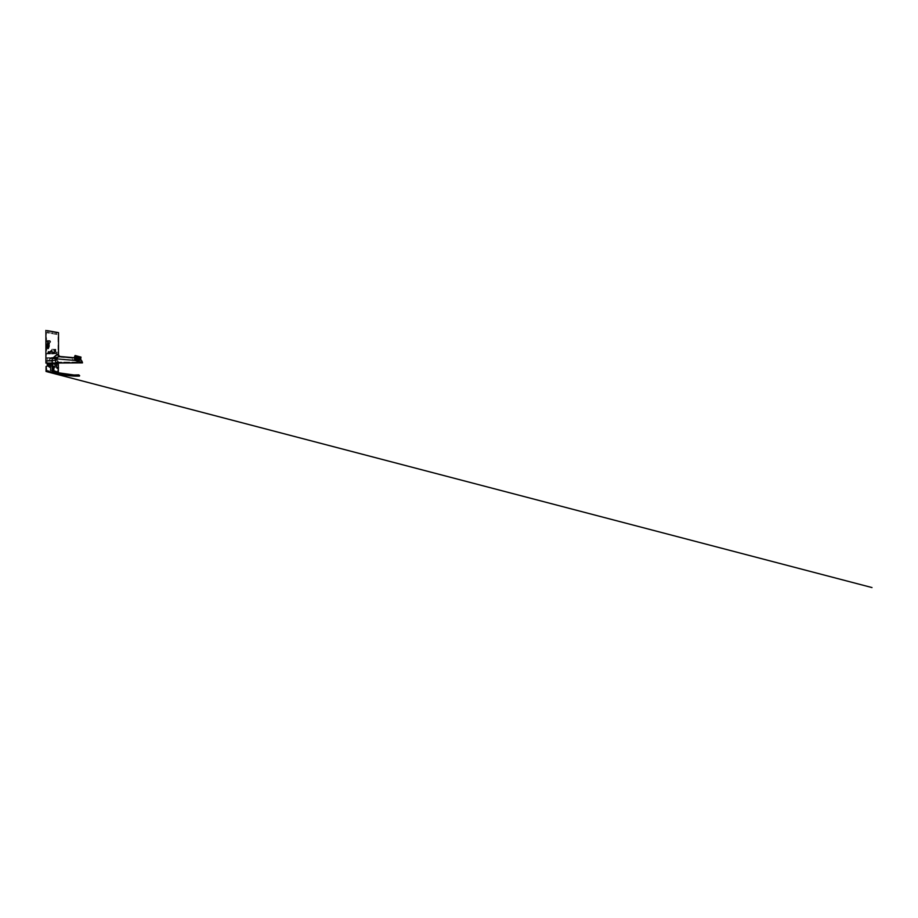 <?xml version="1.0" encoding="UTF-8"?>
<svg xmlns="http://www.w3.org/2000/svg" width="918" height="918" viewBox="0 0 918 918"><rect width="100%" height="100%" fill="white"/><g stroke="black" fill="none" stroke-linecap="round" stroke-linejoin="round"><path stroke-width="0.69" stroke-dasharray="4.59 3.44" d="M57.065 332.936L47.151 331.191L56.216 332.224M53.875 331.811L47.954 331.054L52.016 331.765L52.016 333.188L56.067 333.911L56.377 332.247L56.067 333.911L47.713 332.431L52.016 333.188L52.016 331.765L53.875 331.811L47.151 331.191M58.511 332.626L46.393 330.491L57.926 333.096M47.736 330.721L47.713 332.431L46.405 332.729L46.818 352.604L58.006 352.179L52.177 352.064L58.006 352.179L58.006 334.645L46.405 332.729L58.006 334.645L56.113 333.911L56.686 332.305M56.4 333.98L56.4 332.259L56.4 333.98M47.38 340.498L49.985 340.601L50.685 341.576L49.274 346.855C48.929 348.232 48.195 349.724 47.667 348.599L47.38 340.498L49.618 341.381L48.172 347.681M51.465 350.584L50.169 351.525L51.397 350.217L51.89 351.112L47.954 351.755L55.619 351.284A1.4 1.251 107.4 0 0 56.4 352.592L56.4 352.604A1.4 1.388 95.6 0 1 55.401 351.261L55.401 351.261A1.4 1.388 95.6 0 0 56.4 352.604L55.39 351.261L55.837 349.288L51.362 349.288L55.39 349.288M51.821 349.288L51.821 350.366C51.683 351.72 50.938 352.466 49.583 352.604L47.736 352.604L49.01 352.604L49.17 351.778L49.561 352.604C50.605 352.696 51.672 351.468 51.592 350.366C51.615 351.548 50.685 352.627 49.583 352.604L51.534 350.355L51.201 351.479L47.954 351.755L51.201 351.491L51.477 350.745L50.157 351.525L51.201 351.479L50.421 352.374L49.847 351.778L49.951 352.558L47.736 352.592L50.915 352.501L47.793 352.122L50.869 352.501L51.89 351.112L50.915 352.501L53.887 352.501L53.772 351.651L53.887 352.501L56.4 352.558A1.4 1.4 21.8 0 1 55.837 351.445L55.837 351.445A1.4 1.4 21.8 0 0 56.4 352.558A1.4 1.251 107.4 0 1 55.619 351.284L51.97 351.101L50.869 352.501L51.97 351.101L51.397 350.217A1.01 0.987 -82.2 0 1 50.272 351.215A1.01 0.987 -82.2 0 0 51.397 350.217M48.551 351.215L47.793 352.122L50.272 351.215C50.456 351.353 51.465 350.917 51.362 350.228L51.362 349.288L50.272 351.215M49.618 341.381L48.815 341.014L49.985 340.601M47.988 341.003L47.529 343.263M47.403 347.922L47.357 343.745M50.685 341.576L47.713 341.037L47.862 348.438C48.138 349.54 48.7 348.106 49.01 346.729L49.274 346.855M46.852 341.473L50.283 341.45L49.01 346.729L49.928 341.462M53.6 349.288L55.195 349.288L53.6 349.288M53.6 349.712L55.091 349.712L53.6 349.712M53.6 350.274L55.091 350.274L53.6 350.274M53.6 350.492L54.862 350.492L53.6 350.492M53.6 352.65L54.862 352.65L53.6 352.65M53.6 353.2L54.724 353.2L53.6 353.2M49.411 353.2L48.562 353.2L49.411 353.2M52.211 353.2L57.134 353.2L52.211 353.2M52.211 353.579L47.288 353.476L52.211 353.579M57.134 353.2L47.288 353.2M46.818 353.476L52.246 354.015L46.405 353.889L46.405 357.768L53.049 357.653C54.793 355.92 56.526 354.096 57.467 354.119L52.246 354.015L57.593 353.476L46.818 353.476M57.547 358.054L58.098 358.582L55.608 358.582L58.098 358.582L58.316 362.667L79.843 362.667L78.845 362.53L78.959 361.703L78.845 362.53L55.872 362.53L55.608 358.582L55.596 362.438L54.828 359.145L55.447 362.117L58.316 362.667L55.872 362.541L79.843 362.667L79.958 361.853L78.959 361.703L78.845 362.53L78.959 361.703L73.394 360.212L72.166 358.066L72.683 360.223L72.166 358.066L59.945 357.056L72.086 358.181L72.533 359.856L72.086 358.181L60.691 357.228L57.467 354.119C57.341 355.507 58.614 357.045 59.877 357.045L46.405 357.768L55.287 358.054C58.259 358.054 58.259 358.054 55.287 358.054C58.259 358.054 58.259 358.054 55.287 358.054L46.818 358.192L54.564 358.077L47.288 358.192L47.288 360.281L57.134 360.281L47.197 360.361L57.214 360.361L46.784 360.418L54.667 360.808L47.197 361.244L54.277 360.831L46.784 360.418L46.784 361.233L52.211 361.233L46.784 361.233L47.197 362.794L57.214 362.794L46.933 363.069L57.432 363.012L46.933 363.069M53.049 357.653C54.747 355.966 56.537 354.084 57.467 354.119C57.341 355.507 58.614 357.045 59.877 357.045L55.172 357.791L55.264 358.766L55.172 357.791L53.049 357.653M54.828 359.145L55.447 362.117L55.149 359.649L55.447 360.143L55.872 359.145L55.447 360.143L55.872 359.145L55.619 359.776L54.85 359.145M79.166 360.751L78.937 361.577L73.394 360.212L78.959 361.703L74.622 360.418L74.84 359.592L79.166 360.751L74.84 359.592M55.872 362.117L78.845 362.117L55.872 362.117L55.264 358.766L72.683 360.223L54.85 358.353L55.872 359.145L55.872 362.117M73.015 359.959L78.845 362.117L73.015 359.959M58.511 355.805L57.914 354.119C58.718 354.21 58.718 354.21 57.914 354.119L52.211 358.513L52.211 363.046L45.9 363.08L82.482 362.874M73.899 359.34L80.107 361.004L73.899 359.34L74.186 358.249L80.394 359.913L74.083 358.077L80.566 359.822L74.083 358.077M74.025 358.066L80.635 359.833L74.025 358.066L77.043 357.974C79.109 358.077 80.75 359.604 80.715 359.558L80.635 359.833M49.411 353.063L48.7 353.063L49.411 353.063M49.411 351.95L48.7 351.95L49.411 351.95M79.751 362.897C79.212 361.508 78.237 360.74 76.825 360.567L52.211 358.513L59.922 356.54L77.043 357.974L60.198 356.505M59.475 356.54L77.043 357.974A5.956 5.956 0 0 1 82.207 362.048L80.05 362.002L80.073 362.885M76.825 360.567L77.043 357.974A5.956 5.956 0 0 1 82.413 362.874L82.207 362.048M59.957 356.551L59.154 356.322M58.832 372.938L52.578 370.367L56.491 373.224C62.917 374.9 69.447 375.864 76.079 376.128L79.602 375.852L78.684 375.187M49.033 372.26L49.882 372.478M76.699 376.162L71.914 375.955M77.261 376.173L78.604 376.196M53.095 373.247L53.875 373.419M46.038 366.5L48.241 365.571C45.946 366.546 45.946 366.546 48.241 365.571C45.946 366.546 45.946 366.546 48.241 365.571L52.188 363.884L58.132 363.884L52.188 363.884L52.188 373.041L68.839 375.714L56.95 374.051M48.241 365.571L57.926 365.571L48.241 365.571M56.113 372.398L46.543 370.298L56.113 372.398M57.857 367.108L57.868 368.726L57.857 367.108M58.35 363.884L52.188 363.884M58.35 366.374L57.983 369.174L58.35 366.374M55.608 372.938L48.459 371.251L55.608 372.938M49.905 371.618L50.674 371.813L49.905 371.618C49.343 371.48 49.343 371.48 49.905 371.618C49.343 371.48 49.343 371.48 49.905 371.618L50.559 371.101L50.674 371.813L53.646 372.513L50.674 371.813L50.559 371.101L50.674 365.903L53.554 365.903L50.364 365.903L50.559 371.101L49.905 371.618M54.495 372.697L53.646 372.513L54.495 372.697L53.554 365.903L54.437 372.283L53.955 366.626L53.76 371.985L54.495 372.697M53.6 365.903L50.777 365.903L53.6 365.903M53.634 370.654L53.634 365.903L53.634 370.654M53.634 367.774L53.634 368.359L53.634 367.774M53.852 366.626L54.162 372.283L53.852 366.626M53.462 370.654L53.462 366.041L53.462 370.654L50.915 370.654L50.777 365.903L50.915 370.654L53.462 370.654M52.188 370.654L53.313 370.654L52.188 370.654M52.188 370.883L53.313 370.883L52.188 370.883M53.76 371.985L53.554 365.903L53.76 371.985L50.811 371.297L53.76 371.985M57.042 372.501L52.578 370.367L52.578 363.884L52.555 370.367M56.491 373.224L56.675 372.41L58.109 372.777M78.225 375.347L76.079 375.29L76.079 376.128M57.983 366.374L57.983 369.174M57.983 366.821L58.132 363.884M56.503 367.28L57.008 366.821L57.008 368.726L57.754 368.726L57.754 367.774L57.008 367.774L57.983 367.257L57.983 368.198L56.503 368.141M57.008 367.246L57.754 367.246M57.008 368.313L57.983 368.657L57.983 367.361L56.503 367.418M56.503 367.602L57.983 367.602M56.503 367.946L57.983 367.946M57.983 367.384L57.983 369.105L57.995 366.443L57.995 367.384L56.503 367.361M58.19 368.129L58.19 368.99L58.19 368.129M58.19 367.556L58.19 366.569L58.19 367.556M47.667 366.236L56.755 366.236L47.667 366.236L50.215 367.98L53.313 367.911L55.78 366.03L56.675 363.069L47.736 363.069L48.31 365.49L49.974 367.338L52.211 368.164M57.386 363.069L46.611 363.069L48.103 359.581L51.615 358.123L55.149 359.535L56.675 363.023M56.675 363.321L47.736 363.321M56.675 363.494L47.747 363.494M50.157 364.756L47.197 364.756M47.311 364.756L57.1 364.756L47.311 364.756L47.874 365.869L56.537 365.869L47.874 366.236M75.483 357.951L76.091 357.653L75.138 357.859L75.494 355.805L80.543 357.24L75.402 355.863L74.886 357.791L75.104 356.494L75.069 358.158L76.412 357.733L76.217 358.468L74.886 357.791L75.333 356.459L74.897 358.112L79.855 359.443L80.486 357.148L75.861 355.909L80.314 357.102L79.958 359.948L74.553 358.502L79.958 359.948L74.553 358.502L79.958 359.948L80.738 357.033L75.333 355.576L80.738 357.033L75.333 355.576L74.415 358.456L80.107 359.982L74.404 358.456L80.096 359.982L74.507 358.49L74.76 357.756L79.43 359.007M79.946 360.579L74.243 359.053L80.015 360.246M80.692 357.194L75.287 355.748M80.13 360.625L74.117 358.789L80.187 360.418M79.487 359.03L79.005 357.297L76.412 357.733L76.699 356.677L77.743 356.964L77.456 358.02L76.412 357.733L76.848 356.173L76.596 357.022L79.189 357.71L79.418 356.85L79.269 358.961M80.555 359.443L74.186 357.733L80.555 359.443M79.189 357.71L76.596 357.022M76.332 356.953L78.925 357.641M80.463 359.408L74.381 357.791L80.382 359.684M80.371 360.464L73.933 358.731L80.371 360.464L80.577 359.73L74.128 358.009L80.566 359.73M78.294 359.018L77.686 358.077L78.73 358.353L78.374 359.041L79.12 359.248L77.663 358.846M79.912 359.133L80.222 357.768L79.958 359.145M75.528 358.284L77.342 358.445L77.732 356.964L76.699 356.677L75.942 358.387M79.717 359.087L78.982 358.892M79.005 357.297L77.961 357.022L77.502 358.812L78.432 358.743M78.741 358.823L78.868 357.412L78.523 358.766L80.153 359.202L80.222 357.768M75.781 358.031L74.92 358.112M75.678 357.997L76.401 358.513L76.573 357.779L76.16 358.456M75.333 357.905L76.114 357.653L75.643 358.307M76.722 358.284L77.353 356.31L76.756 357.825L79.591 358.582L79.591 359.374M77.433 358.789L77.456 358.02L79.177 358.479L79.568 356.907L79.591 358.582L80.164 357.056L78.81 359.156L80.417 357.676L79.832 359.431M75.115 357.389L75.494 355.805L75.069 357.377L75.528 355.817L75.092 357.377L76.251 357.699L77.915 358.135L78.489 356.609L77.617 358.054L78.753 358.364L78.455 359.064M78.076 357.286L78.053 358.64M77.514 357.136L77.215 358.731M77.95 358.617L78.868 357.412M75.379 358.238L75.861 355.909L75.574 357.515L76.538 356.092L76.125 357.664L77.204 356.264L77.192 357.94L77.582 356.368L76.94 357.882L79.418 358.536L79.556 356.895L78.822 358.387L79.855 356.976L79.614 358.594L80.027 357.022L79.545 358.571M77.296 357.079L76.917 358.651M76.114 358.123L76.768 356.15L77.479 356.345L76.997 357.894L77.617 356.379L77.537 358.043L77.823 356.436L77.387 357.997L77.823 356.436L77.525 358.031L78.34 358.249L78.764 356.689L77.95 358.146L78.73 358.353L79.109 356.781L78.868 358.399L80.004 357.022M79.028 357.309L78.512 359.076M80.302 357.791L79.751 359.087M75.528 355.817L75.563 357.504L76.137 355.977L75.31 357.446L76.355 357.722L76.814 356.161L76.722 357.825L76.733 356.138L76.32 357.71L76.722 356.138L76.86 357.859L76.963 356.207L77.674 356.391L77.468 358.02L77.64 356.391L78.214 356.54L77.835 358.123L77.904 356.459L77.858 358.123L77.284 357.974L77.915 356.459L77.468 358.02L78.145 358.204L79.097 356.769L78.868 358.399L79.304 356.827L78.604 359.11M80.05 358.709L80.245 357.079L79.177 358.479L79.591 356.907L79.82 358.651L80.21 357.068L79.625 358.594M80.486 357.148L80.141 358.731M79.361 356.85L78.948 358.41L78.833 356.7L78.868 358.399L79.304 356.827L78.145 358.204L78.569 356.632L78.535 358.307L79.694 356.941L79.281 358.502L79.522 356.884L79.189 358.479L79.132 356.781L78.133 358.192L78.799 356.689L77.812 358.112L78.248 356.551L77.996 358.158L78.386 356.586L79.223 356.804L78.856 358.387L78.707 356.666L78.076 358.181L78.73 356.677M78.225 358.215L78.902 356.723L78.202 358.215L77.881 356.448L77.663 358.066L78.627 356.654L78.03 358.169L78.466 356.609L77.525 356.356L77.284 357.974L77.353 356.31L77.468 358.02L78.191 356.528L77.33 357.986L77.892 356.448L77.273 357.963L77.755 356.413L76.917 356.195L77.582 356.368L77.066 357.917L77.169 356.253L76.768 357.836L76.951 356.195L76.527 357.768L76.951 356.195L76.492 357.756L76.905 356.184L76.435 357.745L76.676 356.127L75.735 357.55L76.171 355.989L76.848 356.173L76.355 357.722L77.032 356.218L76.653 357.802L76.676 356.127L75.987 357.618L76.389 356.046L75.517 357.492M79.809 356.964L79.877 358.663L80.302 357.102L79.877 358.663L79.694 356.93L79.269 358.502M75.93 355.932L75.242 357.423L75.746 355.874L75.701 357.55L75.884 355.909L75.85 357.584L76.71 356.138L75.976 357.618L76.676 356.127L76.102 355.966L75.965 357.618L76.435 356.058L77.319 356.299L76.676 356.127L76.63 357.791L77.169 356.253L76.722 357.825M77.066 357.917L77.491 356.345L77.376 357.997M78.099 356.505L77.674 358.077L78.156 356.528L77.238 357.951L77.548 356.356L77.135 357.928L77.387 356.322L77.514 358.031L78.317 356.563M80.245 357.079L79.717 358.617M78.443 358.284L78.868 356.712L78.81 358.376M75.196 357.871L75.884 355.909M79.051 358.445L79.269 356.827M80.417 357.676L79.935 359.145M79.797 359.11L80.199 357.618M78.294 358.709L78.661 357.354M78.294 357.343L77.938 358.605M76.412 358.204L76.768 356.85M76.974 356.907L76.607 358.249M78.65 358.33L79.063 356.769L78.661 358.341M80.164 357.056L79.74 358.628L79.912 356.999M76.699 357.813L77.123 356.241L76.722 357.813M76.137 357.664L76.309 356.035L76.171 357.664M76.286 357.699L76.676 356.127L76.228 357.687M79.109 358.456L79.522 356.884L78.523 358.295L79.005 356.746M75.597 357.515L76.091 355.966L75.655 357.527M77.146 357.928L77.41 356.322L76.997 357.894M76.469 356.069L76.045 357.641L76.882 356.184M77.215 356.276L76.573 357.779L76.779 356.15M75.425 357.469L75.815 355.897M78.696 356.666L78.145 358.204M78.627 356.654L78.11 358.192L78.5 356.62M77.204 356.264L76.745 357.825M79.166 356.792L78.994 358.422L79.441 356.873M78.064 358.181L78.237 356.54M79.223 358.49L79.407 356.861M77.204 357.951L77.628 356.379L76.94 357.871M75.712 355.863L75.184 357.412M76.033 357.63L76.205 356M79.086 358.456L79.499 356.884M77.387 356.322L76.905 357.871L77.296 356.299M77.743 356.413L77.33 357.986L77.766 356.413M76.527 357.768L76.951 356.195L76.55 357.768M76.343 356.035L75.93 357.607L76.343 356.035M77.548 358.043L77.961 356.471L77.537 358.043M80.382 357.113L79.958 358.686M79.774 356.953L79.35 358.525M77.95 358.146L78.363 356.586L77.927 358.146M75.873 357.595L76.286 356.023L75.896 357.595M78.432 356.597L78.007 358.158L78.42 356.597M77.468 358.02L77.881 356.448L77.456 358.009M78.214 356.54L77.755 358.1M78.064 356.494L77.594 358.054M77.009 356.218L76.584 357.779M79.327 356.838L78.914 358.41M79.441 360.097L74.851 358.869L79.441 360.097M78.363 358.261L78.776 356.689M75.804 357.572L76.286 356.023M77.617 358.054L78.041 356.494M78.558 358.307L78.971 356.746M75.666 357.538L76.091 355.966M74.851 358.869L77.41 360.2L79.522 360.12M47.254 344.939L48.023 342.884L48.757 343.045L48.356 344.939M47.529 343.378L47.151 344.87M48.31 346.901L48.493 344.009L48.115 347.176M47.954 347.486L46.829 347.211L47.874 343.435L49.124 343.561L49.067 342.552L48.298 342.506L49.021 342.506M48.275 345.501L47.197 345.638L48.539 345.501L49.021 343.435M48.057 346.097L47.07 346.189M48.746 342.38L47.977 342.311L48.757 343.045M49.044 343.183L47.965 343.183L48.298 342.506M48.011 342.38L47.679 343.057M47.013 347.899L47.61 347.899M47.69 346.901L46.829 347.211M46.887 347.853L46.772 347.486A0.952 0.677 -90.2 0 1 46.577 347.406L46.646 347.119M48.849 343.975L48.172 347.096M55.619 351.284L55.619 349.288L55.619 351.284M49.951 352.558L49.652 351.778L49.951 352.558M50.915 352.501L50.306 351.743M50.938 365.903L50.811 371.297L50.938 365.903M79.602 375.852L78.776 375.072M48.734 343.298L47.839 343.114M47.656 343.114L47.484 343.183A0.838 0.838 0 0 1 47.587 342.93L47.977 342.311M47.128 346.981L47.725 346.981M47.851 346.178L46.715 346.178M46.657 346.327L47.759 346.315M47.667 346.717L46.566 346.729M47.093 345.375L48.229 345.363M48.872 344.055L48.252 347.073M55.837 351.445L55.837 349.288L55.837 351.445M54.862 350.492L54.862 352.65L54.862 350.492M52.349 350.492L52.349 352.65L52.349 350.492M57.134 358.054L57.432 363.012M80.566 359.822L80.107 361.004M48.7 353.063L48.7 351.95L48.7 353.063M50.123 353.063L50.123 351.95L50.123 353.063M79.602 375.634L69.917 375.806L55.55 373.775M50.456 372.628L51.259 372.823M74.289 376.082L71.26 375.91M68.976 375.726L70.319 375.841M69.963 375.806L72.166 375.967M71.684 375.932L68.999 375.726M74.117 376.07L72.751 376.001M68.884 375.714L51.546 372.892M68.93 375.726L69.538 375.772M62.55 374.98L68.724 375.703M71.111 375.898L69.286 375.749M47.151 371.756L47.977 371.985M62.355 374.957L51.11 372.788M49.32 372.341L48.711 372.18M48.539 372.134L49.48 372.375M68.804 375.714L62.424 374.969M68.563 375.691L62.596 374.992M52.119 373.029L56.916 374.051M71.512 375.921L72.889 376.013M71.868 375.944L70.847 375.875M72.281 375.978L70.64 375.864M70.238 375.829L70.95 375.887M71.34 375.91L69.848 375.806M70.743 375.875L69.86 375.806M70.801 375.875L71.719 375.932M57.134 373.236L46.038 370.872L57.341 373.236L57.983 368.726M46.956 370.826L46.474 366.316M50.364 365.903L50.18 370.998L49.48 371.515M51.075 370.654L53.313 370.654M54.265 367.189L53.634 367.189M54.3 368.359L53.634 368.359M74.186 375.198L61.919 374.464M74.622 375.221L76.102 375.29M76.045 375.29L76.894 375.313L76.045 375.29M75.356 375.255L71.145 374.957M73.922 375.175L72.453 375.072L73.922 375.175M70.319 374.877L70.95 374.946M69.412 374.785L71.179 374.969M58.981 372.983L56.675 372.41M71.902 375.026L70.893 374.934M73.738 375.164L72.074 375.037M72.212 375.049L73.291 375.141M74.232 375.198L73.21 375.129L74.232 375.198M72.522 375.083L73.21 375.129M52.751 371.446L52.751 370.321L51.637 370.321C52.36 370.287 52.36 371.48 51.637 371.446M56.503 366.959L57.983 366.89M57.983 368.198L56.503 368.198M56.755 366.236C55.723 367.498 54.403 368.152 52.762 368.187L51.649 368.187L52.762 368.187M57.8 363.069C57.777 360.2 55.206 358.02 52.762 358.123L51.649 358.123L52.762 358.123M52.211 358.158L49.274 359.535L47.736 363.069M57.214 364.756L57.214 363.884M57.1 364.756L56.537 366.236M73.933 358.731L74.128 358.009M47.747 347.922L49.124 343.561A0.838 0.838 0 0 0 49.136 343.286L49.067 342.552"/><path stroke-width="1.38" d="M58.018 332.546L57.168 332.385M56.216 332.224L53.875 331.811M47.254 330.641L58.511 332.626L58.511 354.187C58.58 355.323 59.142 356.092 60.198 356.505L77.043 357.974A5.956 5.956 0 0 1 82.413 362.874L82.482 362.874A6.024 6.024 0 0 0 80.715 359.558C80.75 359.604 79.12 358.077 77.043 357.974L60.198 356.505M47.082 344.927L47.357 343.745C47.38 343.229 47.862 342.781 48.069 343.424L48.172 347.681L47.851 348.461L47.403 347.922M76.825 360.567L52.211 358.513L57.914 354.119C57.823 355.266 58.878 356.551 59.922 356.54L52.211 358.513L52.211 363.046L45.9 363.08L82.413 362.874L82.207 362.048A5.956 5.956 0 0 0 77.043 357.974L76.825 360.567C78.271 360.751 79.246 361.531 79.751 362.897M82.207 362.048L80.05 362.002L80.073 362.885M57.914 354.119C58.718 354.21 58.718 354.21 57.914 354.119C58.718 354.21 58.718 354.21 57.914 354.119M59.154 356.322L58.511 355.805M79.338 376.105L76.079 376.139C65.924 375.623 57.96 374.59 52.188 373.041L49.79 372.456M49.882 372.478L71.914 375.955M48.746 372.192L47.885 371.962M52.555 370.367L52.578 363.884L52.578 370.367L56.675 372.41C59.739 373.167 59.739 373.167 56.675 372.41C61.46 373.833 67.932 374.785 76.079 375.29L78.776 375.072L79.602 375.852L76.079 376.128C69.447 375.864 62.917 374.9 56.491 373.224L52.555 370.367L58.35 372.169L58.35 363.884L52.188 363.884L52.188 373.041L48.952 372.238M52.188 363.884L46.038 366.5L46.038 371.446L49.32 372.341M58.35 366.374L58.27 366.741A2.605 2.605 0 0 1 58.27 368.806L58.35 369.174M75.62 375.267L58.981 372.983L57.891 372.042M76.079 376.128L76.079 375.29L57.8 372.697M78.328 375.313L77.628 375.336M56.491 373.224L56.675 372.41L58.545 372.88M56.675 363.023L57.8 363.012M46.611 363.069L57.8 363.069M47.736 363.069L56.675 363.321M47.736 363.321L47.036 363.069M47.747 363.494L56.675 363.494M50.157 364.756L47.197 364.756L47.197 363.494L57.214 363.884M47.874 365.869L47.311 364.756M75.333 355.576L80.738 357.033M75.287 355.748L80.692 357.194M74.197 357.687L75.092 355.518M79.155 356.781L78.925 357.641L76.332 356.953L76.573 356.092M80.658 359.466L80.991 357.091M48.31 345.248L46.99 345.088M48.011 345.076L47.22 344.927L48.011 345.076M47.621 344.87L47.725 343.16L48.046 344.984M46.577 347.406L47.931 347.578M46.738 347.773L47.954 347.486A0.952 0.677 89.8 0 1 47.759 347.394L46.738 347.773A1.366 0.975 89.8 0 0 47.013 347.899L47.61 347.899A1.366 0.975 -90.2 0 1 47.334 347.773M46.887 347.853L47.61 347.899M46.715 346.178L46.554 346.901M47.851 346.178L48.252 345.099M48.011 345.191L46.841 345.088L46.875 346.097M47.288 344.927L47.61 343.412L47.231 344.927M79.602 375.852L78.776 375.072M48.333 346.579L47.702 346.579M47.747 346.396L48.344 346.396M47.564 343.481L47.151 344.927M45.9 363.08L45.9 330.4M50.926 372.742L49.033 372.26M71.684 375.932L70.238 375.829M72.751 376.001L71.719 375.932M72.992 376.013L74.048 376.07L72.992 376.013M75.758 376.139L74.369 376.082L75.758 376.139M69.676 375.783L55.7 373.81M69.286 375.749L68.563 375.691M50.616 372.662L49.951 372.501M46.175 371.48L47.151 371.756M47.977 371.985L48.631 372.157M49.446 372.375L871.997 587.566L47.851 371.951M49.618 372.41L48.815 372.203M72.166 375.967L71.512 375.921M70.594 375.864L69.86 375.806L70.594 375.864M79.602 375.611L78.776 374.888L72.212 375.049M61.919 374.464L73.21 375.129M76.102 375.29L76.894 375.313L76.102 375.29M71.03 374.946L72.717 375.095M70.583 374.911L58.981 372.983M58.557 372.88L69.217 374.762M73.027 375.118L73.922 375.175M74.622 375.221L71.937 375.026M74.186 375.198L72.281 375.06M48.195 347.578L46.967 347.899M46.37 347.119L46.841 345.088L47.702 344.984"/></g></svg>
